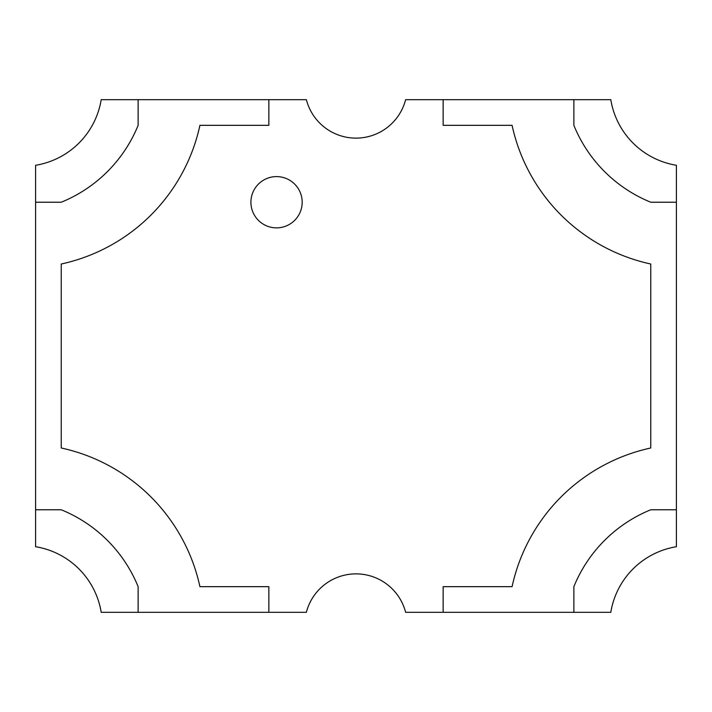 <?xml version="1.0" encoding="UTF-8"?>
<svg xmlns="http://www.w3.org/2000/svg" width="712" height="712" viewBox="0 0 712 712"><rect width="100%" height="100%" fill="white"/><g stroke="black" fill="none" stroke-linecap="round" stroke-linejoin="round"><path stroke-width="1.07" d="M250.909 202.235A25.632 25.632 0 0 0 276.541 227.867A25.632 25.632 0 0 0 302.173 202.235A25.632 25.632 0 0 0 276.541 176.603A25.632 25.632 0 0 0 250.909 202.235M268.851 612.32L101.202 612.32A79.459 79.459 0 0 0 35.6 546.718L35.6 165.282A79.459 79.459 0 0 0 101.202 99.68L306.365 99.68A51.264 51.264 0 0 0 405.635 99.68L610.798 99.68A79.459 79.459 0 0 0 676.4 165.282L676.4 546.718A79.459 79.459 0 0 0 610.798 612.32L405.635 612.32A51.264 51.264 0 0 0 306.365 612.32L268.851 612.32L268.851 586.661L199.921 586.661A181.266 181.266 0 0 0 61.232 447.99L61.232 264.01A181.266 181.266 0 0 0 199.921 125.339L268.851 125.339L268.851 99.68M676.4 509.765L650.768 509.765A139.961 139.961 0 0 0 573.872 586.661L573.872 612.32M443.149 612.32L443.149 586.661L512.079 586.661A181.266 181.266 0 0 1 650.768 447.99L650.768 264.01A181.266 181.266 0 0 1 512.079 125.339L443.149 125.339L443.149 99.68M573.872 99.68L573.872 125.339A139.961 139.961 0 0 0 650.768 202.235L676.4 202.235M35.6 202.235L61.232 202.235A139.961 139.961 0 0 0 138.128 125.339L138.128 99.68M138.128 612.32L138.128 586.661A139.961 139.961 0 0 0 61.232 509.765L35.6 509.765"/></g></svg>

